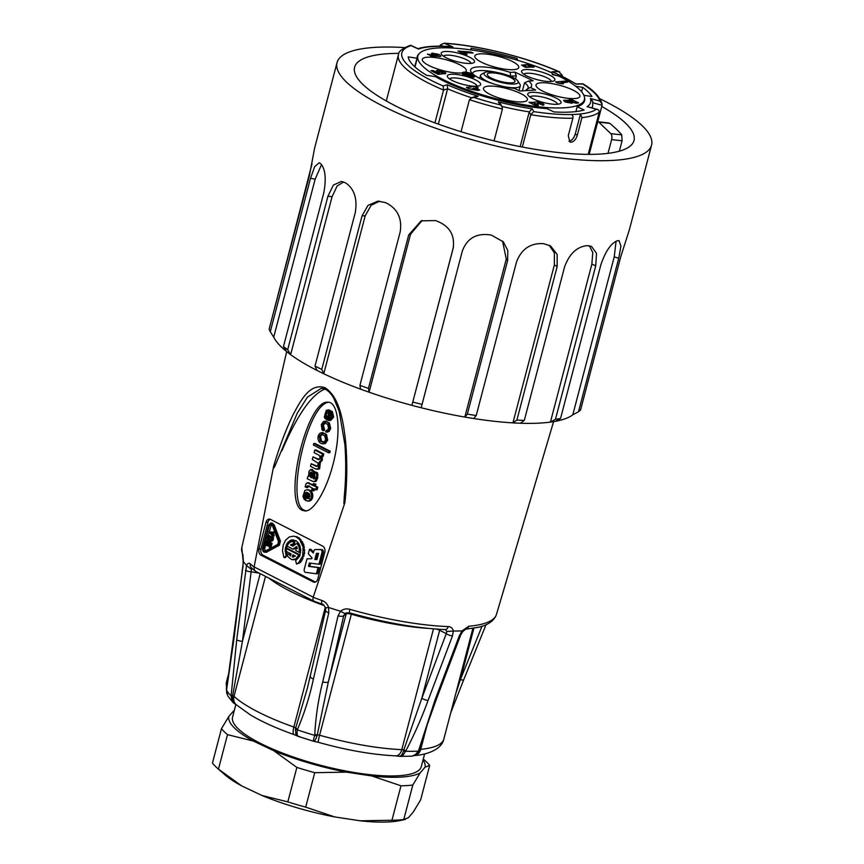 <?xml version="1.0" encoding="UTF-8"?>
<svg xmlns="http://www.w3.org/2000/svg" width="864" height="864" viewBox="0 0 864 864"><rect width="100%" height="100%" fill="white"/><g stroke="black" fill="none" stroke-linecap="round" stroke-linejoin="round"><path stroke-width="1.3" d="M472.608 73.829A28.696 7.139 -165.3 0 1 472.662 73.3A28.696 7.139 -165.3 0 1 498.355 72.727M506.056 74.747A28.696 7.139 -165.3 0 1 510.451 76.172L510.408 76.345M522.418 90.86L524.524 82.814A28.696 7.139 -165.3 0 1 528.163 87.858A28.696 7.139 -165.3 0 1 527.051 89.219M526.079 90.623L526.349 89.586L530.302 87.469L535.702 90.018L520.009 91.012L514.609 88.463A31.558 7.852 -165.3 0 1 474.455 75.319M473.321 74.455A31.558 7.852 -165.3 0 1 471.107 72.101A31.558 7.852 -165.3 0 1 510.289 72.414L514.912 72.112L533.207 80.752L528.574 81.043L524.524 82.814M514.912 72.112L516.316 75.805L510.451 76.172L510.289 72.414M515.495 78.937L516.316 75.805M528.25 90.482L526.349 89.586M557.572 104.252A14.342 3.564 14.7 0 0 548.23 98.647A14.342 3.564 14.7 0 0 533.131 96.023A14.342 3.564 14.7 0 0 529.978 97.016M551.437 81.475A14.342 3.564 14.7 0 0 538.445 74.768A14.342 3.564 14.7 0 0 523.843 74.239M471.042 63.396A14.342 3.564 14.7 0 0 458.05 56.689A14.342 3.564 14.7 0 0 443.448 56.16M477.176 86.184A14.342 3.564 14.7 0 0 472.338 82.361A14.342 3.564 14.7 0 0 458.59 78.311A14.342 3.564 14.7 0 0 449.582 78.937M498.452 67.997A22.712 5.648 -165.3 0 1 474.811 56.009A22.712 5.648 -165.3 0 1 498.215 56.311A22.712 5.648 -165.3 0 1 518.746 67.543A22.712 5.648 -165.3 0 1 498.452 67.997M462.596 72.824A22.712 5.648 -165.3 0 1 437.206 68.893A22.712 5.648 -165.3 0 1 422.302 59.346A22.712 5.648 -165.3 0 1 444.15 59.249A22.712 5.648 -165.3 0 1 466.225 70.038A22.712 5.648 -165.3 0 1 466.236 70.87A22.712 5.648 -165.3 0 1 465.005 72.144M503.788 87.782A22.712 5.648 -165.3 0 1 527.429 99.76A22.712 5.648 -165.3 0 1 504.025 99.468A22.712 5.648 -165.3 0 1 483.494 88.236A22.712 5.648 -165.3 0 1 503.788 87.782M536.015 85.73A22.712 5.648 -165.3 0 1 535.993 84.91A22.712 5.648 -165.3 0 1 559.397 85.212A22.712 5.648 -165.3 0 1 579.938 96.433A22.712 5.648 -165.3 0 1 558.09 96.53A22.712 5.648 -165.3 0 1 536.015 85.73M558.803 76.064A86.076 21.406 -165.3 0 1 584.377 99.727A86.076 21.406 -165.3 0 1 495.688 98.593A86.076 21.406 -165.3 0 1 417.863 56.041A86.076 21.406 -165.3 0 1 437.8 47.984A86.076 21.406 -165.3 0 1 551.945 72.835L552.431 74.639L558.803 76.064M472.208 75.924L464.594 72.727L467.586 74.142L465.178 74.293L466.052 74.704L468.472 74.552L472.176 76.064M468.439 75.546L468.472 74.552M465.707 74.261L464.368 73.624L464.594 72.727M466.808 73.073L472.597 75.406L467.564 73.03L466.744 73.332M472.435 76.043L472.597 75.406M472.165 75.2L472.986 74.887L469.778 73.375L468.958 73.688M472.23 74.941L469.022 73.429M472.986 74.887L472.489 75.805M526.133 66.301L524.729 65.934M526.046 65.945L524.578 65.75L526.046 65.945M531.079 66.312L527.699 65.426M530.582 65.664L527.645 65.275L530.582 65.664M524.761 64.822L521.521 65.146L525.571 67.057L534.157 66.971L528.887 64.357L524.761 64.822M534.092 67.1L529.232 67.057M529.189 67.219L525.496 67.327L521.51 65.113M437.908 55.339L434.527 54.443M434.905 54.119L438.026 55.242L434.905 54.119M427.432 54.108L430.812 55.706L439.852 56.452L440.964 55.998L438.934 54.389L432.097 53.125L431.492 53.514L434.268 55.426L427.432 54.108L430.812 55.706M439.852 56.452L430.736 55.976M433.199 55.285L431.482 53.654M440.899 56.128L439.787 56.722M474.034 88.657L472.835 88.42M473.537 88.117L475.114 88.862L473.472 88.387M471.29 87.048L466.355 87.361L468.536 88.69L479.758 90.072L475.373 87.998L478.267 87.815L476.021 86.746L469.714 86.303L471.29 87.048M469.714 86.303L470.718 87.091M478.267 87.815L475.87 88.225M479.758 90.072L477.932 90.191M477.857 90.461L468.536 88.69M466.355 87.361L468.612 88.43M569.354 99.522L573.296 101.39L568.166 100.202L563.609 100.278L565.283 101.747L572.087 103.27L569.83 102.211C567.335 101.866 566.395 101.423 567.022 100.883L576.666 102.978L578.599 102.859L571.288 99.403L569.279 99.792L572.044 101.099M578.599 102.859L576.601 103.248L566.622 101.218M572.087 103.27L565.218 102.006L563.609 100.418M565.369 81.086L555.638 81.972L557.885 83.03L563.501 83.614L561.244 82.555L567.616 82.156L565.369 81.086M567.616 82.156L561.74 82.793M562.723 83.668L563.501 83.614M562.648 83.938L557.885 83.03M555.714 81.702L557.96 82.76M529.135 102.136L536.274 105.808L529.07 102.406L534.535 102.308M536.339 105.538L538.369 105.408L534.092 103.388L537.613 104.069L539.168 103.972L538.153 103.496C535.205 101.844 543.046 103.604 540.659 104.058L542.916 105.116L544.039 104.663L542.959 103.507L536.933 101.736L534.535 102.168M542.916 105.116L540.594 104.328C542.97 103.874 535.129 102.114 538.078 103.756M543.974 104.782L542.84 105.386M538.153 103.496L537.538 102.956M539.168 103.972L535.108 103.864M538.369 105.408L536.274 105.808M440.024 72.025C437.076 70.384 444.917 72.144 442.53 72.598L444.787 73.656L445.921 73.202L444.28 71.766L437.584 70.254L436.45 70.718L439.441 72.792L438.113 72.932L433.037 70.546L431.017 70.675L438.221 74.077L443.632 73.732L439.409 71.496M438.923 72.846L436.439 70.859M444.787 73.656L442.465 72.868C444.841 72.414 437.011 70.654 439.96 72.295M445.856 73.321L444.712 73.926M443.632 73.732L438.145 74.347L431.017 70.675M470.956 52.024L457.92 51.052L465.124 54.454L467.154 54.324L462.769 52.25L473.094 53.039L470.956 52.024M473.094 53.039L462.694 52.52M467.154 54.324L465.059 54.713L457.92 51.052M528.574 81.043A31.558 7.852 -165.3 0 1 530.302 87.469M531.727 92.34A17.215 4.277 -165.3 0 1 552.636 96.498A17.215 4.277 -165.3 0 1 560.207 103.604A17.215 4.277 -165.3 0 1 543.305 102.46A17.215 4.277 -165.3 0 1 528.012 95.159A17.215 4.277 -165.3 0 1 531.727 92.34M527.386 76.226A17.215 4.277 -165.3 0 1 521.878 72.382A17.215 4.277 -165.3 0 1 539.33 71.399A17.215 4.277 -165.3 0 1 554.062 80.816A17.215 4.277 -165.3 0 1 527.386 76.226M470.513 63.439A17.215 4.277 -165.3 0 1 453.6 60.685A17.215 4.277 -165.3 0 1 441.482 54.302A17.215 4.277 -165.3 0 1 458.935 53.32A17.215 4.277 -165.3 0 1 473.666 62.737A17.215 4.277 -165.3 0 1 470.513 63.439M474.854 79.553A17.215 4.277 -165.3 0 1 479.801 85.525A17.215 4.277 -165.3 0 1 462.91 84.38A17.215 4.277 -165.3 0 1 447.617 77.08A17.215 4.277 -165.3 0 1 455.587 74.369A17.215 4.277 -165.3 0 1 474.854 79.553M474.649 75.892L474.412 76.777A6.221 1.544 -165.3 0 1 468.007 76.702A6.221 1.544 -165.3 0 1 462.38 73.624L462.618 72.727A6.221 1.544 14.7 0 0 468.245 75.805A6.221 1.544 14.7 0 0 474.649 75.892A6.221 1.544 14.7 0 0 470.912 73.386A6.221 1.544 14.7 0 0 464.065 72.155A6.221 1.544 14.7 0 0 462.618 72.727M464.94 72.565A5.022 1.253 -165.3 0 1 470.47 73.57A5.022 1.253 -165.3 0 1 473.494 75.578A5.022 1.253 -165.3 0 1 468.32 75.514A5.022 1.253 -165.3 0 1 463.774 73.03A5.022 1.253 -165.3 0 1 464.94 72.565M490.568 72.9A14.342 3.564 -165.3 0 1 506.369 75.762A14.342 3.564 -165.3 0 1 514.998 81.529A14.342 3.564 -165.3 0 1 500.213 81.335A14.342 3.564 -165.3 0 1 487.242 74.25A14.342 3.564 -165.3 0 1 490.568 72.9M488.106 71.744A17.69 4.396 14.7 0 0 484.866 72.457A17.69 4.396 14.7 0 0 500.008 82.145A17.69 4.396 14.7 0 0 517.946 81.13A17.69 4.396 14.7 0 0 505.483 74.563A17.69 4.396 14.7 0 0 488.106 71.744M484.866 72.457L481.529 74.261A20.563 5.108 14.7 0 0 480.524 75.362A20.563 5.108 14.7 0 0 494.791 84.262M503.507 86.54A20.563 5.108 14.7 0 0 520.301 85.795A20.563 5.108 14.7 0 0 519.966 84.348L517.946 81.13M471.409 49.972L470.945 48.222A95.645 23.782 -165.3 0 1 517.158 58.612L516.78 60.037M414.752 66.744L416.988 58.223A86.551 21.524 -165.3 0 1 417.161 56.819A86.551 21.524 -165.3 0 1 418.921 53.957M584.485 97.384A86.551 21.524 -165.3 0 1 584.604 100.753A86.551 21.524 -165.3 0 1 577.174 106.726L584.096 109.998A95.645 23.782 -165.3 0 1 553.91 111.91L546.988 108.637A86.551 21.524 -165.3 0 1 435.434 76.637L426.676 75.308A95.645 23.782 -165.3 0 1 408.229 56.894L416.988 58.223M581.58 91.768L582.746 87.329A95.645 23.782 -165.3 0 1 591.97 96.53L583.848 95.299M552.204 73.796A86.551 21.524 -165.3 0 1 555.52 75.319A86.551 21.524 -165.3 0 1 555.552 75.341M575.683 86.26L582.746 87.329M577.174 106.726L575.899 111.586M517.158 58.612L517.612 60.286M608.872 122.98L609.811 123.379A145.109 44.442 -163.2 0 1 621.767 134.87L610.837 133.65L598.806 122.17A4.784 2.354 -83.7 0 0 598.018 121.77A4.784 2.354 -83.7 0 0 597.737 121.77M608.008 153.349L611.604 139.622A4.784 2.354 -83.7 0 0 610.837 133.65M621.767 134.86L622.091 140.778L619.358 151.168M398.909 53.374A144.418 35.91 14.7 0 0 354.607 67.23A144.418 35.91 14.7 0 0 485.19 138.618A144.418 35.91 14.7 0 0 633.992 140.519A144.418 35.91 14.7 0 0 601.754 106.456M600.005 98.842A162.583 40.435 -165.3 0 1 651.564 145.13A162.583 40.435 -165.3 0 1 484.045 142.981A162.583 40.435 -165.3 0 1 337.036 62.618A162.583 40.435 -165.3 0 1 404.687 47.596M272.009 318.168L312.055 163.674M337.036 62.618L314.658 147.938A162.583 40.435 14.7 0 0 314.572 148.327L309.442 175.511L269.168 329.011A162.583 40.435 14.7 0 0 270.27 331.711L310.543 178.222L314.701 166.612L319.226 162.756L320.911 163.868A162.583 40.435 14.7 0 0 321.354 164.365C325.48 170.024 326.279 179.572 323.752 193.007L283.478 346.496L286.448 351.432A157.81 39.247 -165.3 0 1 273.704 337.176L270.27 331.711M273.704 337.176L315.144 179.204L321.538 164.581M327.931 196.225L332.078 196.679L290.628 354.65L287.669 349.715L327.931 196.225L333.407 185.047L341.474 181.44L345.384 182.822A162.583 40.435 14.7 0 0 346.313 183.373C354.499 189.421 357.48 199.152 355.266 212.576L315.004 366.066L317.002 370.429A157.81 39.247 -165.3 0 1 290.628 354.65A157.81 39.247 -165.3 0 1 286.448 351.432M283.478 346.496A162.583 40.435 14.7 0 0 287.669 349.715M332.078 196.679L337.1 186.052L343.613 181.958M362.027 215.914L365.202 215.795L323.762 373.766L321.764 369.403L362.027 215.914L367.999 205.373L377.914 201.139L385.128 202.522A162.583 40.435 14.7 0 0 386.424 203.062C397.645 208.915 402.235 218.516 400.194 231.865L359.921 385.355L360.569 389.146A157.81 39.247 -165.3 0 1 323.762 373.766A157.81 39.247 -165.3 0 1 317.002 370.429M315.004 366.066A162.583 40.435 14.7 0 0 321.764 369.403M365.202 215.795L371.099 205.34L379.588 201.172M453.416 247.126L411.912 405.346A157.81 39.247 -165.3 0 1 369.101 392.202A157.81 39.247 -165.3 0 1 360.569 389.146M408.715 234.911L410.54 234.23L369.101 392.202L368.442 388.4L408.715 234.911L421.168 220.849L435.348 220.59A162.583 40.435 14.7 0 0 436.849 221.054C449.712 226.163 455.134 235.321 453.103 248.54L411.912 405.346A157.81 39.247 -165.3 0 0 421.168 407.754L462.359 250.938C467.078 238.421 476.291 233.064 489.985 234.857A162.583 40.435 14.7 0 0 491.519 235.181L503.334 241.855L507.827 250.582L507.611 260.593L467.348 414.083L464.821 417.064A157.81 39.247 -165.3 0 1 421.168 407.754M359.921 385.355A162.583 40.435 14.7 0 0 368.442 388.4M410.54 234.23L422.096 220.525M412.83 402.03A162.583 40.435 14.7 0 0 422.086 404.428M502.535 241.013L506.272 259.092L464.821 417.064A157.81 39.247 -165.3 0 0 473.699 418.522L476.215 415.552L516.488 262.062C521.251 249.426 529.913 243.259 542.452 243.583A162.583 40.435 14.7 0 0 543.823 243.734L550.584 245.938L557.15 254.426L557.15 266.576L516.888 420.066L512.924 422.885A157.81 39.247 -165.3 0 1 473.699 418.522M467.348 414.083A162.583 40.435 14.7 0 0 476.215 415.552M549.137 245.171L554.407 252.958L554.375 264.913L512.924 422.885A157.81 39.247 -165.3 0 0 520.344 423.23L524.308 420.412L564.57 266.922C569.225 254.135 576.504 247.072 586.408 245.722A162.583 40.435 14.7 0 0 587.466 245.689L591.419 246.337L596.527 253.346L595.75 265.766L555.476 419.256L550.422 422.107A157.81 39.247 -165.3 0 1 520.344 423.23M516.888 420.066A162.583 40.435 14.7 0 0 524.308 420.412M589.302 245.765L592.769 252.515L591.862 264.146L550.422 422.107A157.81 39.247 -165.3 0 0 555.498 421.297L560.552 418.446L600.815 264.956C605.2 251.996 610.448 244.015 616.572 241.024A162.583 40.435 14.7 0 0 617.177 240.797L619.078 240.624L620.914 246.121L618.743 258.25L578.48 411.739A162.583 40.435 14.7 0 0 580.586 409.871L620.849 256.381L629.284 230.051M555.476 419.256A162.583 40.435 14.7 0 0 560.552 418.446M616.075 241.229L614.228 256.867L572.789 414.839A157.81 39.247 -165.3 0 1 555.498 421.297M578.48 411.739L572.789 414.839M588.168 154.364L599.238 112.158C599.238 110.311 598.298 109.339 596.43 109.253A102.33 25.445 14.7 0 1 580.511 113.962L581.915 117.644L577.336 135.119C576.04 139.244 574.009 141.61 571.223 142.204L569.894 141.955L568.274 135.691L572.864 118.217C573.264 116.672 572.789 115.441 571.45 114.534A102.33 25.445 14.7 0 0 580.511 113.962L575.219 134.114C573.901 138.164 571.871 140.53 569.106 141.21L568.987 141.221M592.942 102.805L602.057 105.278L602.057 104.069L599.8 101.045A102.33 25.445 14.7 0 0 582.725 84.002L575.986 84.1A92.772 23.069 14.7 0 0 551.999 71.723L553.079 72.122M591.656 107.87A95.645 23.782 14.7 0 0 592.693 105.743L592.747 101.423L590.414 98.507L599.8 101.045M597.326 109.469L588.006 106.909M572.864 118.217A105.203 26.168 -165.3 0 1 530.788 114.718L533.704 111.607A102.33 25.445 14.7 0 0 571.45 114.534M501.844 106.412A95.645 23.782 14.7 0 0 529.265 111.899L532.17 108.767L533.704 111.607M494.078 140.864L502.438 109.004L502.081 106.834L498.334 101.952L500.764 104.404M502.438 109.004A105.203 26.168 -165.3 0 1 469.454 99.684L471.776 97.848L474.077 97.492A102.33 25.445 14.7 0 0 499.867 104.792M434.938 122.882L443.545 90.04L443.156 85.99L447.228 84.737A92.772 23.069 14.7 0 0 478.159 96.239L475.837 96.606M447.228 84.737L447.606 88.798L438.34 124.124M410.411 45.392L411.113 45.608A102.33 25.445 14.7 0 0 443.156 85.99M439.97 46.17L440.294 44.95L444.139 43.243L452.855 46.894A92.772 23.069 14.7 0 0 418.446 49.075L417.971 48.697M452.855 46.894L451.451 46.645M560.293 75.319L562.302 75.298L558.738 71.636A102.33 25.445 14.7 0 0 445.532 43.427M520.15 146.621L529.265 111.899L530.788 114.718L522.31 147.042M602.057 105.278L589.183 154.364M562.302 75.298L562.075 76.172M469.454 99.684L461.052 131.717M319 455.177L320.101 457.056L319.399 459.454L318.319 459.637L312.973 456.894L312.293 459.497L318.222 463.298L317.552 466.312L316.397 466.43L311.18 463.752L310.5 466.355L315.716 469.022L318.384 468.666L319 462.478L321.127 460.08L320.76 455.857L321.829 456.408L322.466 453.978L314.777 450.036L314.086 452.66L319 455.177M314.777 450.036L316.094 450.014L323.784 453.956L323.147 456.376L321.829 456.408M319.194 469.055L316.883 469.325L319.702 468.634L320.317 462.456L322.434 460.048L322.078 455.836M322.196 456.797L320.879 456.818M320.317 462.456L319 462.478M320.231 462.866L318.913 462.888M319.702 468.634L318.384 468.666M317.542 466.322L311.18 463.752M319.367 459.475L312.973 456.894M306.914 492.35L305.651 496.12L305.618 499.468L304.301 499.489L304.949 493.031L306.688 492.253L307.552 492.599L305.478 500.504L308.977 501.055M305.554 499.435L304.236 499.457M313.049 484.823L307.822 482.846L306.158 483.505L305.089 486.886L307.8 487.588L308.189 486.119L309.226 485.816M309.139 482.825L307.336 482.749M314.528 489.229L314.107 490.817L312.8 490.838L313.373 488.635L317.077 489.834L317.768 487.21L315.382 485.989L315.857 484.186L313.362 483.602L312.887 485.438L307.346 482.749M323.989 443.783L325.674 443.264L327.672 439.938L326.506 434.441L322.564 432.713M330.685 420.444L328.774 420.53L330.685 420.444L333.655 417.107L332.381 411.642L329.076 409.936L326.322 410.292L324.27 417.118L325.48 419.018L325.296 413.068L328.234 411.469L328.892 411.804L326.754 419.958L329.368 420.466L332.348 417.128L331.074 411.674L327.758 409.957M325.48 419.018L326.797 418.997L326.214 414.536L328.082 411.404M306.245 510.916L304.441 510.332C284.872 503.496 307.552 403.153 328.86 402.257M326.819 430.564L326.041 430.574L325.674 431.989L329.065 431.525L330.685 428.447L329.432 423.004L325.912 421.243L323.546 421.492L321.268 424.58L322.034 429.743L322.855 430.618L323.222 429.224L322.024 425.444L324.248 422.777M322.855 430.618L324.173 430.585L324.54 429.203L323.341 425.423L325.296 422.777M328.471 452.758L329.789 452.736L330.188 451.213L315.079 443.48L313.762 443.502L313.362 445.025L328.471 452.758L328.871 451.235L313.762 443.502M314.723 478.71L314.15 477.23L314.604 471.604L311.85 469.584M314.356 481.464L316.116 481.237L317.779 477.803L317.498 472.824L315.317 471.895L314.647 474.466L315.112 477.835L313.405 478.732L314.669 478.71M308.956 501.055L308.632 501.044C310.532 501.077 311.861 499.9 312.617 497.513C313.114 494.672 312.487 492.404 310.738 490.72L308.254 489.715M266.144 552.344L279.385 545.26L280.454 541.156L274.19 524.826L272.095 523.012L270.788 523.033M315.533 582.055A4.784 3.467 89 0 1 315.263 581.936L263.056 555.206A4.784 3.467 89 0 1 260.96 549.05L268.013 522.169A4.784 3.467 89 0 1 270.216 519.275M313.6 551.988L310.824 549.277L309.506 549.31L313.33 553.025L313.859 551.005A2.236 1.62 89 0 1 315.349 549.547L320.425 549.601A2.236 1.62 89 0 1 321.959 552.625L318.913 564.257L309.377 563.004L308.502 566.352L318.028 567.605L316.408 573.782L305.64 572.368A2.236 1.62 89 0 1 304.247 569.354L307.001 558.857L311.839 558.684L312.055 557.874L308.318 553.824L309.506 549.31M318.913 564.257L320.231 564.235L323.276 552.604A2.236 1.62 -91 0 0 321.743 549.58L316.699 549.526A2.236 1.62 -91 0 0 316.667 549.526A2.236 1.62 -91 0 0 316.624 549.526M316.408 573.782L317.725 573.761L319.345 567.583L309.82 566.32L310.64 563.177M296.546 564.062L299.862 562.831L301.579 560.984L304.603 553.144L303.674 544.298L299.16 537.829L293.652 536.144L295.812 536.695L299.668 539.557L303.113 547.16L302.681 556.06L298.544 562.853L296.546 564.062L295.661 560.725L299.765 556.016L300.748 549.493L298.771 543.38L296.125 540.702L291.308 539.957L287.118 543.251L285.163 549.331L286.178 555.876L283.964 557.615L282.496 550.93L283.23 545.022L285.66 540.076L289.343 536.933L293.652 536.144M287.248 545.735L289.645 541.728L293.458 539.816M286.578 548.618L287.129 546.134M287.204 555.066L288.889 553.748L290.488 556.038L291.06 553.835L286.34 551.426L286.427 548.618L298.825 554.969L295.715 559.051L291.578 559.602L287.971 556.697L286.481 551.491M283.964 557.615L285.282 557.593L287.345 555.368M292.918 549.094L287.086 546.113L288.446 543.683L290.833 541.771L293.522 541.404L293.35 544.072L290.455 544.99L292.831 546.21L297.011 543.316L299.084 546.966L299.484 552.463L295.736 550.541L296.395 548.035L297.432 548.564L296.633 546.523L292.918 549.094L294.235 549.072L296.968 547.182M293.35 544.072L294.667 544.05L294.829 541.382L292.194 541.382M293.414 545.81L291.773 544.968L293.749 544.072M299.884 545.659L298.328 543.294L297.011 543.316M290.79 554.839L290.207 553.727L288.889 553.748M298.825 554.969L300.11 554.947L287.744 548.597L286.427 548.618M292.982 559.818L297.032 559.019L299.862 555.692M270.475 519.394A4.784 3.467 -91 0 0 269.222 519.091A4.784 3.467 -91 0 0 266.036 522.202L258.984 549.083A4.784 3.467 -91 0 0 261.079 555.239L313.286 581.969A4.784 3.467 -91 0 0 314.55 582.271A4.784 3.467 -91 0 0 317.725 579.161L324.778 552.28A4.784 3.467 -91 0 0 322.693 546.134L270.475 519.394M344.196 497.2C345.935 479.876 346.172 462.359 344.898 444.658L339.196 411.329L333.688 398.023C329.746 391.489 325.588 388.282 321.214 388.39L307.465 397.084L297.389 412.906L274.547 466.96C273.618 468.374 273.316 468.126 273.64 466.225L254.113 566.924L313.2 597.175L344.876 502.697L344.228 504.144L343.872 503.539L344.401 494.964M281.923 450.716C297.119 415.184 311.429 394.621 324.821 389.048M302.465 510.365L305.24 511.002C315.014 511.056 328.936 485.395 334.919 456.278C341.053 427.172 337.759 401.803 327.888 402.192C306.709 399.74 282.377 503.248 302.465 510.365M412.031 756.173L414.785 755.33L418.414 751.086L434.927 700.272L459.346 635.72L462.1 630.871L468.72 626.227A131.652 32.735 14.7 0 0 496.476 614.358L553.597 421.632M445.262 629.564A4.784 3.1 -87.9 0 0 448.222 626.584C450.965 626.756 452.66 628.236 453.319 631.022A131.501 32.702 14.7 0 0 462.1 630.871M453.319 631.022L452.509 635.839L428.08 700.391C421.934 717.358 414.547 734.141 405.918 750.74L402.851 755.546L400.432 756.389M243.13 557.237A4.784 4.536 -25.8 0 1 242.924 554.602L243.367 561.481A131.501 32.702 14.7 0 0 246.521 565.423C247.752 563.231 249.005 562.691 250.268 563.792A131.652 32.735 14.7 0 0 254.092 567.054L254.113 566.924M243.367 561.481L234.252 636.617L226.541 690.217L227.718 695.79M234.468 703.685L232.157 701.395L231.109 695.941L236.714 639.684L246.521 565.423M310.489 676.134A4.784 1.782 13.1 0 0 310.295 676.49A4.784 1.782 13.1 0 0 313.416 678.964C309.701 696.449 304.409 713.221 297.54 729.292L297.356 729.853C296.622 734.551 297.324 736.744 299.473 736.463M445.424 629.597L445.219 629.564C416.61 628.322 384.61 622.706 349.207 612.738L345.222 613.343L343.732 615.665L328.374 681.804L317.056 735.88C315.403 740.329 314.129 741.982 313.254 740.837L314.755 734.756C315.706 716.796 318.362 699.181 322.726 681.912L338.062 615.773L340.556 611.248C343.202 609.034 346.28 608.396 349.78 609.325A131.652 32.735 14.7 0 0 448.222 626.584M325.447 607.694C324.022 605.113 322.909 603.936 322.11 604.141A4.784 1.436 -70.7 0 1 321.937 600.491C325.21 601.711 327.445 604.033 328.612 607.457A131.501 32.702 14.7 0 0 340.556 611.248M328.612 607.457L328.784 612.824L313.416 678.964M273.64 466.225C279.029 447.811 285.422 430.801 292.853 415.184C300.337 401.134 309.841 382.352 325.156 387.785C339.962 397.483 343.537 422.885 345.654 441.947C347.404 462.37 347.134 482.62 344.876 502.697M313.2 597.175L313.157 597.305A131.652 32.735 14.7 0 0 321.937 600.491M297.691 736.128L295.92 734.162L295.402 729.011L307.692 687.139M252.256 568.566L251.424 569.473L242.438 641.293L232.459 696.784L233.032 701.957L236.282 704.765M455.749 693.662L460.426 679.525A4.784 0.983 22.1 0 0 463.676 679.849L486.022 624.726M421.33 743.764L419.44 750.773L417.528 753.635L414.558 755.557M399.6 756.313L401.425 755.374L402.538 753.581L421.837 698.198L446.267 633.647L446.807 631.454L445.414 629.586M428.134 628.376A112.374 27.95 -165.3 0 1 351.335 614.25L351.54 613.408M322.726 681.912A4.784 1.782 -166.9 0 0 328.374 681.804L346.194 613.883A4.784 4.536 54 0 1 346.712 612.673M316.958 559.516L314.82 559.526L316.948 559.548L318.568 553.37L316.44 553.349L314.82 559.526M316.138 559.505L317.747 553.36M316.667 549.526L315.349 549.547A2.236 1.62 89 0 1 315.382 549.547L316.699 549.526M309.82 566.32L308.502 566.352M319.345 567.583L318.028 567.605M292.615 539.935L291.308 539.957M291.06 540.616L289.742 540.637M289.645 541.728L288.328 541.75M288.436 543.229L287.118 543.251M287.474 545.044L286.157 545.065M286.816 547.096L285.498 547.117M286.351 549.31L285.163 549.331M286.481 551.567L285.163 551.588M286.826 553.781L285.509 553.802M287.496 555.844L286.178 555.876M297.13 536.674L295.812 536.695M299.16 537.829L297.842 537.851M300.985 539.536L299.668 539.557M302.508 541.717L301.19 541.739M303.674 544.298L302.357 544.32M304.43 547.139L303.113 547.16M304.744 550.13L303.426 550.152M304.603 553.144L303.286 553.165M303.998 556.038L302.681 556.06M302.983 558.695L301.666 558.716M301.579 560.984L300.262 561.006M299.862 562.831L298.544 562.853M297.281 548.014L296.395 548.035M294.829 541.382L293.522 541.404M293.458 544.104L292.14 544.136M292.864 544.298L291.546 544.32M292.302 544.59L290.984 544.612M291.773 544.968L290.455 544.99M298.793 543.802L297.475 543.823M299.722 545.26L298.404 545.281M300.294 546.955L299.084 546.966M300.64 548.791L299.506 548.813M300.758 550.714L299.635 550.735M300.65 552.442L299.484 552.463M293.63 556.945L292.313 556.967L292.885 554.774L295.456 556.092L292.421 556.999L293.728 556.978L294.041 555.368M290.326 554.008L289.008 554.029M290.466 554.278L289.148 554.299M290.747 554.774L289.429 554.796M290.693 555.239L289.753 555.26M300.013 555.228L298.793 555.25M299.29 556.783L297.972 556.805M298.253 558.068L296.935 558.09M297.032 559.019L295.715 559.051M295.693 559.613L294.376 559.634M265.464 551.167L264.643 548.521L271.469 524.221M265.432 551.178C263.898 551.567 263.196 550.681 263.326 548.543L269.395 525.409L270.756 524.027L272.214 525.236L278.489 541.577L277.776 544.374L264.805 551.383M272.873 524.848L270.734 523.033L268.726 525.053L262.656 548.186C262.451 551.329 263.477 552.625 265.723 552.096L278.068 545.281L279.137 541.177L272.873 524.848L274.19 524.826M266.134 552.344L267.041 552.074M279.385 545.26L278.068 545.281M280.454 541.156L279.137 541.177M273.499 533.077L273.758 532.094L268.996 531.954L272.689 536.155L272.948 535.172L271.048 533.012L274.817 533.056L274.979 532.44M272.689 536.155L274.007 536.134L274.266 535.151L272.408 533.045M273.758 532.094L268.996 531.954M270.68 541.48L272.819 540.648L273.586 537.743L269.352 535.583L268.034 535.604L267.278 538.51L267.818 540.097L270.67 541.48M267.43 545.616L268.099 545.962L268.78 543.402L269.87 543.964L269.05 547.106L271.048 547.43L272.106 543.359L267.883 541.199L266.566 541.22L265.496 545.281L266.177 545.627L266.998 542.495L268.099 543.056L267.43 545.616L266.177 545.627M272.106 543.359L266.566 541.22M269.352 545.94L268.099 545.962M269.73 547.452L270.799 543.391M268.477 536.879L271.35 538.348L270.832 540.324L268.067 539.168L268.477 536.879M270.929 539.946L269.384 539.147L269.633 537.473M273.586 537.743L268.034 535.604M270.356 541.393L271.512 540.67L272.268 537.764M274.266 535.151L272.948 535.172M462.704 631.714L465.588 629.197A4.784 3.791 -94.8 0 0 468.72 626.227M462.661 631.768L462.251 630.925M462.607 631.832L460.609 635.17A4.784 1.588 -159.3 0 1 459.346 635.72M460.609 635.17L436.19 699.721A4.784 1.588 -159.3 0 1 434.927 700.272M427.032 725.35L420.746 749.304A4.784 1.188 -165.3 0 0 419.818 749.617A4.784 2.311 -167.1 0 1 418.586 750.524M419.44 750.773A4.784 1.415 -157.7 0 1 418.414 751.086A113.486 28.22 14.7 0 1 405.659 751.302A4.784 1.728 18.8 0 1 403.499 751.043M226.865 693.846L226.465 689.969A4.784 1.166 6.6 0 0 226.541 690.217A113.486 28.22 14.7 0 0 231.109 695.941A4.784 1.566 -171.8 0 0 232.459 696.784M226.465 689.969L226.595 689.105A4.784 2.268 9.9 0 0 226.627 689.634M226.595 689.105L242.903 566.741A4.784 1.372 7.2 0 0 243.011 567.097M295.402 729.011A4.784 1.717 10.3 0 0 297.356 729.853A113.486 28.22 14.7 0 0 314.68 735.35A4.784 1.804 -164.1 0 0 317.056 735.88M265.496 576.374L234.014 696.395A112.374 27.95 14.7 0 0 293.857 727.045A4.784 1.188 -165.3 0 1 295.682 727.844A4.784 2.009 25.7 0 0 297.54 729.292M325.652 610.351A4.784 1.782 13.1 0 0 328.784 612.824M325.609 607.457C325.156 608.008 326.074 607.997 328.352 607.435M314.755 601.312C313.2 601.279 312.671 599.94 313.157 597.305M313.934 601.171L255.614 571.309L254.264 569.851L254.092 567.054M255.074 570.964L251.381 567.778A4.784 4.201 -47.2 0 1 250.268 563.792M251.424 569.473L246.596 565.574M259.265 573.188L251.186 571.774A4.784 1.372 -172.8 0 1 245.462 570.164M260.183 573.653L242.438 641.293A4.784 1.372 -172.8 0 1 236.714 639.684M297.659 736.117L294.181 734.648C276.718 728.46 262.105 721.872 250.355 714.884L236.196 704.678A9.569 8.359 -47.8 0 1 234.014 696.395A4.784 1.188 -165.3 0 0 232.686 695.585L231.174 695.315M338.062 615.773A4.784 1.782 -166.9 0 0 343.732 615.665L346.194 613.883A4.784 1.188 -165.3 0 1 347.404 613.624A4.784 1.188 -165.3 0 1 351.335 614.25L319.594 735.21A112.374 27.95 14.7 0 0 401.803 749.628A4.784 1.188 -165.3 0 1 403.877 749.898A4.784 0.886 29.2 0 0 405.918 750.74M452.509 635.839A4.784 1.588 20.7 0 1 446.267 633.647L439.668 630.266L421.837 698.198A4.784 1.588 20.7 0 0 428.08 700.391M446.807 631.454L453.092 631.087M349.207 612.738L349.78 609.325M344.92 613.591L340.794 611.388M399.47 756.292L395.744 755.849C372.492 754.758 346.68 750.244 318.308 742.306A9.569 0.724 -74.2 0 1 319.594 735.21A4.784 1.188 -165.3 0 0 317.347 734.724A4.784 1.62 -179.6 0 1 314.755 734.756M326.614 413.046L325.296 413.068M327.456 411.296L328.234 411.469M326.214 414.536L324.896 414.558M326.279 416.362L324.961 416.383M327.132 417.701L325.825 417.722M332.381 411.642L331.074 411.674M333.655 417.107L332.348 417.128M329.432 423.004L324.378 421.276M330.685 428.447L329.368 428.468L328.115 423.025M326.365 432.086L327.748 431.546L329.368 428.468M327.683 432.065L326.462 432.086M324.54 422.788L327.769 424.516L328.482 428.112L327.64 430.078L326.041 430.574M323.341 425.423L322.024 425.444M324.54 429.203L323.222 429.224M327.445 440.683L326.128 440.705L326.354 439.96L327.672 439.938M325.674 443.264L324.356 443.297L326.128 440.705M324.929 443.621L323.611 443.642L324.356 443.297M326.506 434.441L321.257 432.734L319.756 433.469C317.941 435.434 317.531 437.875 318.514 440.78C319.799 443.178 321.494 444.128 323.611 443.642L323.957 443.783M326.354 439.96L325.188 434.462M330.188 451.213L328.871 451.235M323.784 453.956L322.466 453.978M314.01 478.98L312.833 477.252L313.286 471.625L310.532 469.606L308.912 471.593L308.707 476.485L307.897 476.258L307.249 478.742L313.038 481.486L315.101 481.648M317.498 472.824L316.181 472.856L315.317 471.895M318.06 474.779L316.742 474.8L316.181 472.856M317.779 477.803L316.462 477.824L316.742 474.8M316.678 480.578L315.371 480.6L316.462 477.824M316.116 481.237L314.798 481.259L315.371 480.6M313.038 481.486L314.798 481.259M308.75 476.248L307.897 476.258M312.433 469.465L310.532 469.606M314.604 471.604L313.286 471.625M314.626 474.012L313.308 474.034M314.15 477.23L312.833 477.252M315.857 484.186L313.362 483.602M315.382 485.989L314.064 486.011L314.539 484.207M317.768 487.21L314.064 486.011M315.76 489.856L316.451 487.231M306.482 487.609L306.871 486.14L307.908 485.838L312.196 488.041L311.623 490.234L312.8 490.838M307.908 485.838L306.871 486.14L308.189 486.119M307.325 501.066L307.314 501.066C309.215 501.098 310.543 499.921 311.299 497.534L312.617 497.513M306.256 493.009L304.949 493.031M305.651 496.12L304.333 496.141M305.867 496.908L304.549 496.93M306.169 497.372L304.852 497.394M310.738 490.72L306.936 489.737L304.852 490.514L302.918 496.379L304.258 499.489M311.299 497.534C311.796 494.694 311.17 492.426 309.42 490.741M308.642 493.16L310.068 496.26L308.264 498.668L307.26 498.442L308.642 493.16M308.362 498.668L307.26 498.442L308.578 498.42L309.712 494.068M309.582 498.647L308.578 498.42M311.126 472.23L310.489 472.241L311.99 472.91L312.239 474.217L311.872 477.911L310.511 477.22L309.474 474.509L310.802 472.187M311.958 477.263L310.792 474.487L311.807 472.219M310.792 474.487L309.474 474.509M311.126 473.213L309.809 473.234M321.43 434.171L324.724 435.856L325.523 439.376L324.864 441.18L322.963 442.314L320.08 441.007L319.205 436.201L321.43 434.171M324.281 442.292L321.397 440.986L320.512 436.18L322.747 434.149M321.397 440.986L320.08 441.007M320.512 436.18L319.205 436.201M329.497 419.191L328.007 418.9L329.756 412.214L330.696 412.916L331.56 416.372L330.685 418.457L329.152 419.224M330.815 419.159L329.324 418.878L330.847 413.089M329.324 418.878L328.007 418.9M424.624 753.926L421.297 766.606A97.556 24.257 -165.3 0 1 320.771 765.32A97.556 24.257 -165.3 0 1 232.567 717.098L235.872 704.495M371.92 776.002A101.38 25.207 -165.3 0 0 420.12 772.945L412.808 785.041A110.938 27.594 -165.3 0 1 400.982 785.797L371.92 776.002L346.507 772.135A101.38 25.207 -165.3 0 1 273.758 750.697L253.325 741.042A101.38 25.207 -165.3 0 1 228.776 716.548L233.744 710.759A101.38 25.207 -165.3 0 1 234.317 710.456M412.808 785.041L403.769 819.504A110.938 27.594 -165.3 0 1 391.943 820.249L400.982 785.797M346.507 772.135L314.734 772.686L305.694 807.138A110.938 27.594 -165.3 0 1 287.831 801.878L296.87 767.416L273.758 750.697M314.734 772.686A110.938 27.594 -165.3 0 1 296.87 767.416M253.325 741.042L227.502 734.659L218.462 769.111A110.938 27.594 -165.3 0 1 217.307 768.128A110.938 27.594 -165.3 0 1 212.436 763.096L221.476 728.644L228.776 716.548M227.502 734.659A110.938 27.594 -165.3 0 1 221.476 728.644M423.284 759.035L424.807 760.374A110.938 27.594 -165.3 0 1 429.678 765.396L425.088 767.156L420.12 772.945M403.769 819.504L408.37 817.744L413.338 811.955L420.638 799.859L429.678 765.396M405.216 819.472L400.162 820.541A101.38 25.207 -165.3 0 1 360.158 820.8L391.943 820.249M305.694 807.138L334.757 816.934A101.38 25.207 -165.3 0 1 262.008 795.496L287.831 801.878M218.462 769.111L241.574 785.84A101.38 25.207 -165.3 0 1 224.5 774.457L217.307 768.128M360.158 820.8L334.757 816.934M262.008 795.496L241.574 785.84M423.036 759.964A101.38 25.207 -165.3 0 1 425.088 767.156M233.744 710.759L234.36 710.273M609.811 123.39L598.806 122.17M622.091 140.778L611.604 139.622M310.543 178.222L315.144 179.204M506.272 259.092L507.611 260.593M554.375 264.913L557.15 266.576M591.862 264.146L595.75 265.766M614.228 256.867L618.743 258.25M577.336 135.119L575.219 134.114M587.045 106.715A92.772 23.069 14.7 0 0 590.414 98.507M599.238 112.158A105.203 26.168 -165.3 0 1 581.915 117.644M498.334 101.952A92.772 23.069 14.7 0 0 532.17 108.767M478.159 96.239L474.077 97.492M410.389 45.306C402.106 48.611 398.11 51.775 398.423 54.778A105.203 26.168 -165.3 0 0 443.545 90.04L447.606 88.798A95.645 23.782 14.7 0 0 471.744 97.859M418.446 49.075L411.113 45.608M440.294 44.95L442.984 46.213M551.999 71.723L558.738 71.636M322.434 460.048L321.127 460.08M243.184 561.697L241.812 547.538A131.652 32.735 14.7 0 0 242.924 554.602M294.181 734.648A9.569 2.948 -70.5 0 1 293.857 727.045L325.285 607.241M324.248 605.599A112.374 27.95 -165.3 0 1 268.974 578.156M395.744 755.849A9.569 6.134 -87.7 0 0 401.803 749.628L433.48 628.862M229.597 670.021L226.465 681.966A112.374 27.95 14.7 0 0 226.919 687.204M473.904 628.16L460.426 679.525L482.026 626.227M414.817 755.46A9.569 7.636 -95.2 0 0 420.746 749.304A112.374 27.95 14.7 0 0 443.858 739.001C441.202 751.572 421.902 755.244 414.331 755.525M436.255 629.068A4.784 1.188 -165.3 0 1 439.668 630.266A4.784 3.067 117.1 0 0 439.841 629.305M268.013 522.169L266.036 522.202M260.96 549.05L258.984 549.083M263.056 555.206L261.079 555.239M315.263 581.936L313.286 581.969M321.743 549.58L320.425 549.601M323.276 552.604L321.959 552.625M270.713 525.377L269.395 525.409M264.643 548.521L263.326 548.543M269.384 539.147L268.067 539.168M269.266 538.823L267.959 538.855M272.819 540.648L271.512 540.67M329.065 431.525L327.748 431.546M310.511 477.22L311.828 477.198M417.863 56.041L414.99 66.971M584.377 99.727L583.567 102.816M519.048 90.558L520.301 85.795M479.714 78.43L480.524 75.362M608.904 122.98L598.018 121.77M629.23 230.267L651.564 145.13M602.1 104.058C599.81 96.628 593.395 89.888 582.854 83.83M597.337 109.415L588.017 106.877M501.887 106.488L500.548 104.015M475.783 96.444L471.722 97.686M418.046 48.73L410.713 45.274M451.494 46.656C436.882 45.576 425.628 46.267 417.744 48.73M559.84 71.982C526.651 57.251 478.073 45.155 444.15 43.2M576.191 83.959L553.1 72.068M386.294 100.98L398.423 54.778M582.833 83.808L576.158 83.905M241.812 547.538L286.654 351.605M472.889 628.333L443.858 739.001M417.539 753.624L416.275 754.65M411.793 756.184L400.507 756.389M313.718 741.247L318.308 742.306M298.566 736.495L313.07 741.096M226.444 690.206L226.465 681.966M227.74 695.833L233.075 702.583M450.727 712.822L463.676 679.838M496.476 614.358L495.958 615.784C492.912 621.724 486.799 625.601 477.63 627.415L465.588 629.197M436.19 699.721L427.216 724.81L420.865 745.492M412.052 756.151L417.755 753.386M242.903 566.741L243.173 561.816M297.756 736.15L298.469 736.452M325.469 607.759L325.652 610.33L307.141 689.256M322.11 604.141L314.129 601.258M233.399 702.864L235.148 704.095M323.082 432.67L321.764 432.691M308.264 489.715L306.947 489.737M592.099 107.989L592.693 105.743"/></g></svg>
